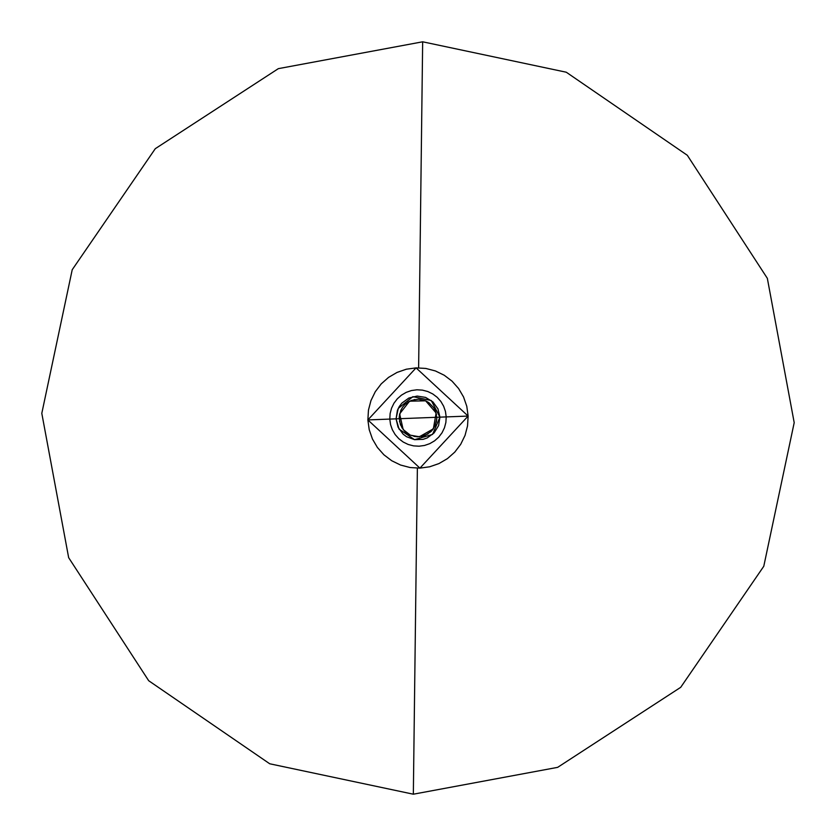 <?xml version="1.0" encoding="UTF-8"?>
<svg xmlns="http://www.w3.org/2000/svg" width="836" height="836" viewBox="0 0 836 836"><rect width="100%" height="100%" fill="white"/><g stroke="black" fill="none" stroke-linecap="round" stroke-linejoin="round"><path stroke-width="1.25" d="M468.129 416.067L466.791 406.317L463.562 396.995L458.609 388.541L452.067 381.174L444.229 375.239L435.41 370.954L425.879 368.457L416.098 367.871L406.338 369.209L397.058 372.417L388.573 377.37L381.206 383.902L375.28 391.708L370.965 400.569L368.467 410.048L367.871 419.933L369.209 429.683L372.438 439.005L377.391 447.459L383.933 454.826L391.77 460.761L400.59 465.046L410.121 467.543L419.902 468.129L429.662 466.791L438.942 463.583L447.427 458.63L454.794 452.098L460.72 444.292L465.035 435.431L467.533 425.952L468.129 416.067L419.933 468.129L367.871 419.933L416.067 367.871L468.129 416.067L389.795 419.087L468.129 416.067M396.065 418.846L399.054 429.087L414.551 439.673L432.567 434.417L439.935 417.154L437.939 408.825L432.912 401.897L425.618 397.413L417.154 396.065L408.825 398.061L401.897 403.088L399.294 406.515L397.413 410.382L396.065 418.846L398.061 427.175L403.088 434.103L406.515 436.705L414.551 439.673L423.11 439.349L427.175 437.939L434.103 432.912L438.586 425.618L439.935 417.154L431.261 400.507L412.89 396.651L398.26 408.407L396.065 418.846M389.795 419.087L367.871 419.933L389.795 419.087L390.13 413.527L391.541 408.198L393.965 403.213L397.309 398.814L401.437 395.146L406.223 392.356L411.437 390.548L416.934 389.795L422.441 390.13L427.802 391.53L432.776 393.955L437.176 397.288L440.854 401.437L443.634 406.202L445.452 411.437L446.205 416.913L445.87 422.473L444.459 427.802L442.035 432.787L438.691 437.186L434.563 440.854L429.777 443.644L424.563 445.452L419.066 446.205L413.559 445.87L408.198 444.47L403.224 442.045L398.824 438.712L395.146 434.563L392.366 429.798L390.548 424.563L389.795 419.087M425.628 400.81L409.546 401.196L399.65 413.872L403.161 429.568L410.371 435.19L417.53 436.81L424.761 435.556L430.968 431.627L435.19 425.628L436.81 418.47L435.556 411.239L433.894 407.947L428.837 402.628L425.628 400.81L418.47 399.19L411.239 400.444L405.032 404.373L402.628 407.163L400.81 410.371L399.19 417.53L400.444 424.761L404.373 430.968L407.163 433.372L410.371 435.19L419.379 436.758L433.372 428.837L436.131 412.994L425.628 400.81M414.792 399.462L407.947 402.106M399.65 413.872L399.19 417.53M399.462 421.208L402.106 428.053M404.373 430.968L407.163 433.372M413.872 436.35L417.53 436.81M421.208 436.538L428.053 433.894M430.968 431.627L433.372 428.837M436.35 422.128L436.81 418.47M436.538 414.792L433.894 407.947M422.661 41.8L418.627 367.84L422.661 41.8L278.346 68.646L155.287 148.683L72.22 269.725L41.8 413.339L68.656 557.664L148.693 680.723L269.725 763.78L413.339 794.2L417.373 468.16L413.339 794.2L557.654 767.354L680.713 687.317L763.78 566.275L794.2 422.661L767.343 278.336L687.307 155.277L566.275 72.22L422.661 41.8"/></g></svg>
